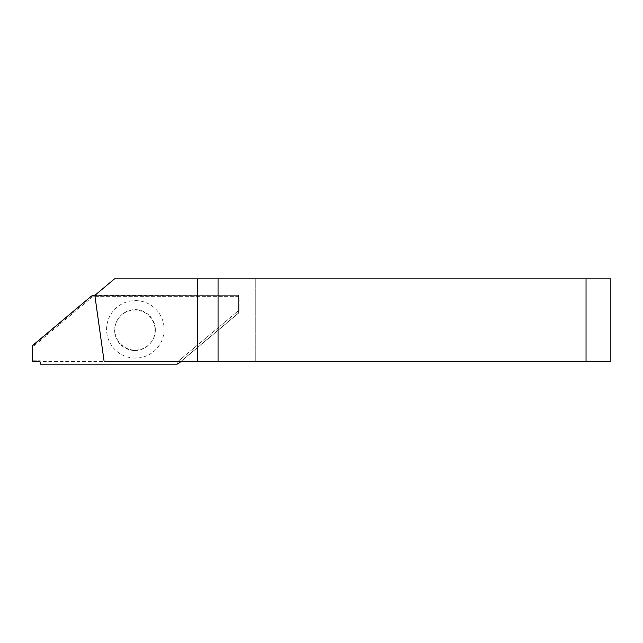 <?xml version="1.0" encoding="UTF-8"?>
<svg xmlns="http://www.w3.org/2000/svg" width="643" height="643" viewBox="0 0 643 643"><rect width="100%" height="100%" fill="white"/><g stroke="black" fill="none" stroke-linecap="round" stroke-linejoin="round"><path stroke-width="0.48" stroke-dasharray="3.21 2.41" d="M94.843 295.378L94.971 296.302L94.923 295.306L114.55 278.837L255.263 278.837L255.263 361.535L255.263 278.837L610.85 278.837L610.85 361.535L177.87 361.535L239.059 310.191L238.601 313.125L238.593 295.563L238.601 313.125L180.908 361.535L104.134 361.535L94.843 295.378M178.706 363.383L238.754 312.82L180.908 361.535L177.87 361.535M94.971 296.302L239.051 296.302L239.059 310.191L238.722 295.306L94.867 295.563L238.722 295.306L239.051 296.302L93.195 296.302L32.608 347.14L32.303 345.741M94.923 295.306L238.722 295.306L94.923 295.306M40.059 360.763L39.601 361.679L40.059 360.763L32.616 360.763L32.158 361.679L32.616 360.763L40.059 360.763A0.828 0.828 26.6 0 1 40.887 361.591L177.806 361.591L239.059 310.191L238.754 312.82L180.699 361.535M32.616 360.763L32.608 347.14M134.885 350.523A20.263 20.246 -153.4 0 0 143.944 312.168A20.263 20.246 -153.4 0 0 116.769 321.211A20.263 20.246 -153.4 0 0 134.885 350.523M92.407 295.467L93.195 296.302M135.343 300.619A28.758 28.734 26.6 0 1 164.102 329.377A28.758 28.734 26.6 0 1 135.343 358.103A28.758 28.734 26.6 0 1 106.593 329.345A28.758 28.734 26.6 0 1 135.343 300.619M178.85 363.086L176.704 363.898L40.429 364.163M178.039 363.544L177.806 361.591M40.429 362.507L40.887 361.591L40.557 363.898M155.349 329.875A20.263 20.246 26.6 0 1 135.086 350.122A20.263 20.246 26.6 0 1 116.97 320.809A20.263 20.246 26.6 0 1 155.349 329.875M93.283 296.302L92.479 295.442M177.725 361.591L177.958 363.584M153.01 339.335L153.211 338.933M116.769 321.211L116.97 320.809"/><path stroke-width="0.96" d="M94.843 295.378L114.55 278.837L197.377 278.837L197.377 361.535L104.134 361.535L94.843 295.378M586.038 278.837L586.038 361.535L610.85 361.535L610.85 278.837L197.377 278.837M586.038 361.535L197.377 361.535M218.057 278.837L218.057 361.535M32.15 346.047L91.531 296.037L32.303 345.741L32.158 361.679L39.601 361.679L32.158 361.679M180.908 361.535L178.706 363.383A3.311 3.303 -153.4 0 1 176.576 364.163L40.429 364.163L40.429 362.507A0.828 0.828 -153.4 0 0 39.601 361.679M94.867 295.563L93.508 295.563A3.311 3.303 -153.4 0 0 91.386 296.343M91.531 296.037L93.508 295.563M94.923 295.306L93.637 295.306"/></g></svg>
